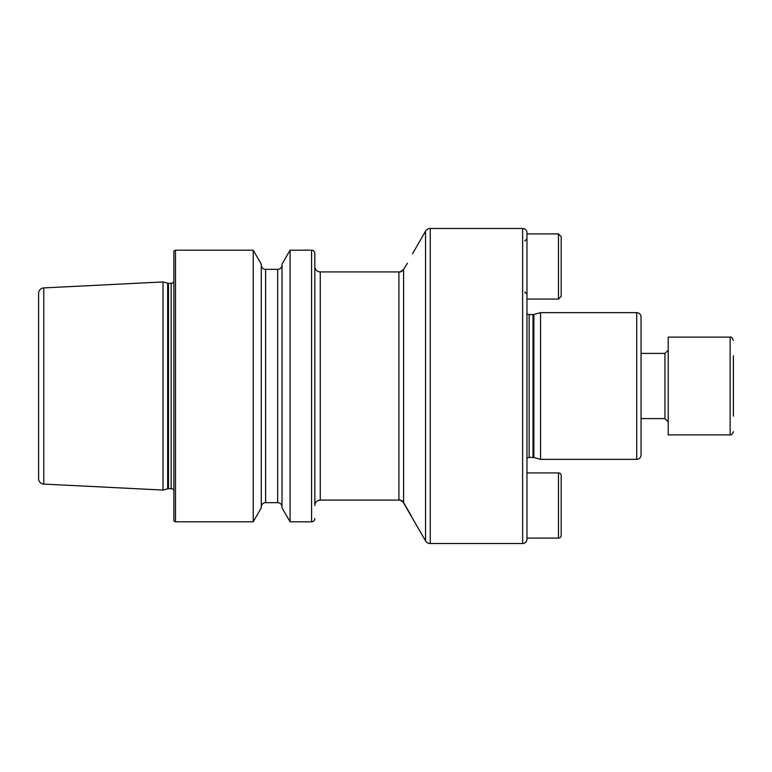 <?xml version="1.0" encoding="UTF-8"?>
<svg xmlns="http://www.w3.org/2000/svg" width="772" height="772" viewBox="0 0 772 772"><rect width="100%" height="100%" fill="white"/><g stroke="black" fill="none" stroke-linecap="round" stroke-linejoin="round"><path stroke-width="1.16" d="M558.474 233.897L558.474 299.082L561.196 296.361L561.196 236.608L558.474 233.897L526.967 233.897M561.196 264.902L561.196 250.736M558.474 299.082L526.967 299.082L526.967 263.213M402.685 501.453L425.546 540.825A5.433 5.433 0 0 0 430.255 543.536L522.625 543.536L522.625 228.464L430.255 228.464L430.255 543.536M412.682 253.525L425.546 231.175A5.433 5.433 0 0 1 430.255 228.464M411.283 515.802L403.592 502.611A5.433 5.423 -0 0 0 398.892 499.899L400.108 500.082L398.892 499.899L398.892 272.101A5.433 5.423 -0 0 0 403.592 269.389L407.462 263.213L403.495 269.544L400.012 271.927M413.001 252.907L412.518 253.843M413.001 519.093L412.682 518.475M522.625 543.536A4.343 4.343 0 0 0 526.967 539.194L526.967 232.806A4.343 4.343 0 0 0 522.625 228.464M526.967 458.269A3.262 3.262 0 0 1 529.138 457.439L529.138 314.561A3.262 3.262 0 0 1 526.967 313.731M529.138 457.439L533.027 457.439L533.027 314.561L529.138 314.561M533.027 457.439A3.262 3.262 0 0 1 533.867 457.545L540.554 459.34L540.554 312.66L533.867 314.455A3.262 3.262 0 0 1 533.027 314.561M540.554 459.34L636.707 459.34A4.343 4.343 0 0 0 641.049 454.988L641.049 317.012A4.343 4.343 0 0 0 636.707 312.66L540.554 312.66M43.763 287.917A5.433 5.433 0 0 0 38.6 293.341L38.6 478.659A5.433 5.433 0 0 0 43.763 484.083L162.998 490.056L162.998 281.944L43.763 287.917L43.763 484.083M162.998 490.056L167.659 488.811L167.659 283.189L162.998 281.944M167.659 488.811A3.262 3.262 0 0 1 168.499 488.695L168.499 283.305A3.262 3.262 0 0 1 167.659 283.189M168.499 488.695L171.152 488.695L171.152 283.305L168.499 283.305M171.152 488.695A3.262 3.262 0 0 1 173.864 490.152M171.152 283.305A3.262 3.262 0 0 0 173.864 281.848M175.495 250.196A1.631 1.631 0 0 0 173.864 251.817L173.864 520.183A1.631 1.631 0 0 0 175.495 521.804L175.495 250.196L253.226 250.196L253.226 521.804L175.495 521.804M253.226 521.804L261.274 507.87L261.274 264.13L253.226 250.196M261.274 507.001A4.343 4.343 0 0 1 265.616 502.659L265.616 269.341A4.343 4.343 0 0 1 261.274 264.999M265.616 502.659L277.679 502.659L277.679 269.341L265.616 269.341M277.679 502.659A4.343 4.343 0 0 1 282.021 507.001M277.679 269.341A4.343 4.343 0 0 0 282.021 264.999M282.021 507.87L282.021 264.13L290.079 250.196L290.079 521.804L282.021 507.87M400.031 500.082L320.264 500.082A5.433 5.433 0 0 0 314.831 505.515L314.831 253.448A3.262 3.262 0 0 0 311.579 250.196L290.079 250.196M314.831 518.552A3.262 3.262 0 0 1 311.579 521.804L290.079 521.804M314.831 253.448L314.831 266.485A5.433 5.433 0 0 0 320.264 271.918L400.031 271.918L402.695 270.538M398.892 272.101L400.282 271.918M398.892 499.899L400.272 500.082L403.495 502.456M733.4 355.834L733.4 416.166M730.138 337.113L668.214 337.113L668.214 434.887L730.138 434.887L730.138 337.113C731.026 336.495 732.117 337.586 733.4 340.365M526.967 538.103L558.474 538.103A2.712 2.712 0 0 0 561.196 535.392L561.196 475.639A2.712 2.712 0 0 0 558.474 472.918L526.967 472.918M425.546 540.825L425.546 231.175M403.592 269.389L403.592 502.611M533.867 457.545L533.867 314.455M636.707 459.34L636.707 312.66M311.579 521.804L311.579 250.196M320.264 500.082L320.264 271.918M641.049 418.598L664.953 418.598L664.953 353.402L668.214 350.15M558.474 538.103L558.474 472.918M524.796 292.019L526.967 294.19M524.796 240.96L526.967 238.78M730.138 434.887C731.364 435.312 732.445 434.221 733.4 431.635M641.049 353.402L664.953 353.402M664.953 418.598L668.214 421.85"/></g></svg>

